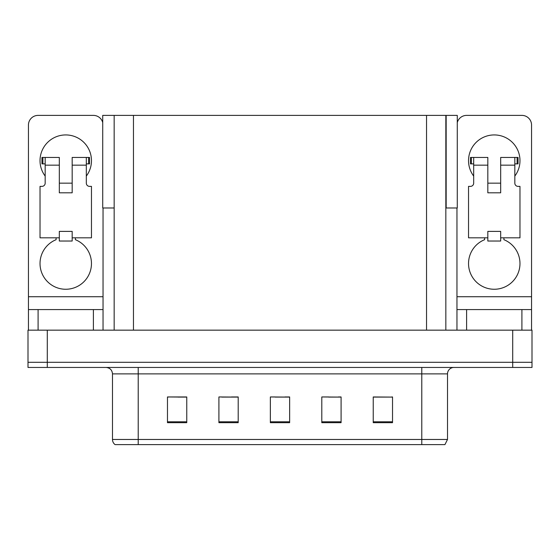 <?xml version="1.0" encoding="UTF-8"?>
<svg xmlns="http://www.w3.org/2000/svg" width="560" height="560" viewBox="0 0 560 560"><rect width="100%" height="100%" fill="white"/><g stroke="black" fill="none" stroke-linecap="round" stroke-linejoin="round"><path stroke-width="0.84" d="M445.837 207.984L457.282 207.984L457.282 115.388L445.837 115.388L445.837 330.155M445.837 115.388L102.718 115.388L102.718 207.984L114.163 207.984M446.159 207.984L446.159 115.388M47.292 367.451L532 367.451L532 362.306L28 362.306L28 330.155L47.292 330.155L47.292 362.306L28 362.306L28 367.451L47.292 367.451L47.292 362.306L532 362.306L532 330.155L47.292 330.155M114.163 115.388L114.163 330.155M373.24 397.096L392.532 397.096L373.24 396.963L373.24 422.688L392.532 422.688L392.532 396.963L391.755 397.096M328.678 397.096L341.089 397.096L321.797 396.963L328.678 396.963L321.797 396.963L321.797 422.688L341.089 422.688L341.089 396.963L338.324 397.096M168.371 397.096L167.468 396.963L168.371 396.963L167.468 396.963L167.468 422.688L186.76 422.688L186.76 396.963L167.468 396.963L186.76 397.096M221.809 397.096L238.203 397.096L218.911 396.963L221.809 396.963L218.911 396.963L218.911 422.688L238.203 422.688L238.203 396.963L231.455 397.096M275.24 397.096L289.646 397.096L270.354 396.963L275.24 396.963L270.354 396.963L270.354 422.688L289.646 422.688L289.646 396.963L284.886 397.096M382.109 397.096L373.947 397.096M186.186 397.096L178.017 397.096M392.532 396.963L391.755 396.963L392.532 396.963M238.203 396.963L231.455 396.963L238.203 396.963M341.089 396.963L338.324 396.963L341.089 396.963M289.646 396.963L284.886 396.963L289.646 396.963M447.51 439.467L444.934 444.612L421.785 444.612L421.785 439.467L447.51 439.467L447.51 373.884A6.433 6.433 0 0 1 453.936 367.451M112.49 439.467L138.215 439.467L138.215 444.612L421.785 444.612L115.066 444.612A6.433 6.433 0 0 1 112.49 439.467L112.49 373.884C112.112 369.978 109.97 367.829 106.064 367.451M45.171 176.085A25.718 25.718 0 0 1 65.744 134.932A25.718 25.718 0 0 1 86.324 176.085M75.39 237.818L75.39 239.694A25.718 25.718 0 0 1 86.191 279.139A25.718 25.718 0 0 1 45.297 279.139A25.718 25.718 0 0 1 56.098 239.694L56.098 237.818M93.394 330.155L93.394 309.582L38.094 309.582L38.094 330.155M102.718 122.563A9.646 9.646 0 0 0 93.394 115.388L38.094 115.388A9.646 9.646 0 0 0 28.448 125.034L28.448 296.716L103.04 296.716L103.04 330.155M72.177 192.808L59.318 192.808L59.318 165.158L45.171 165.158L45.171 183.162A3.213 3.213 0 0 1 41.951 186.375L40.026 186.375L40.026 237.818L59.318 237.818L59.318 231.385L72.177 231.385L72.177 237.818L91.469 237.818L91.469 186.375L89.537 186.375A3.213 3.213 0 0 1 86.324 183.162L86.324 165.158L72.177 165.158L72.177 192.808L59.318 192.808M103.04 207.984L103.04 296.716M28.448 330.155L28.448 309.582L38.094 309.582M93.394 309.582L103.04 309.582M28.448 309.582L28.448 296.716M473.676 176.085A25.718 25.718 0 0 1 494.256 134.932A25.718 25.718 0 0 1 514.829 176.085M503.902 237.818L503.902 239.694A25.718 25.718 0 0 1 514.703 279.139A25.718 25.718 0 0 1 473.809 279.139A25.718 25.718 0 0 1 484.61 239.694L484.61 237.818M521.906 330.155L521.906 309.582L466.606 309.582L466.606 330.155M456.96 207.984L456.96 296.716L531.552 296.716L531.552 125.034A9.646 9.646 0 0 0 521.906 115.388L466.606 115.388A9.646 9.646 0 0 0 457.282 122.563M500.682 192.808L487.823 192.808L487.823 165.158L473.676 165.158L473.676 183.162A3.213 3.213 0 0 1 470.463 186.375L468.531 186.375L468.531 237.818L487.823 237.818L487.823 231.385L500.682 231.385L500.682 237.818L519.974 237.818L519.974 186.375L518.049 186.375A3.213 3.213 0 0 1 514.829 183.162L514.829 165.158L500.682 165.158L500.682 192.808L487.823 192.808M456.96 330.155L456.96 309.582L466.606 309.582M521.906 309.582L531.552 309.582L531.552 330.155M531.552 296.716L531.552 309.582M456.96 309.582L456.96 296.716M72.177 237.818L72.177 241.031L59.318 241.031L59.318 237.818M72.177 165.158L72.177 157.437L86.324 157.437L86.324 165.158M45.171 163.87L42.882 163.87L42.882 157.437L59.318 157.437L59.318 165.158M42.882 157.437L41.951 157.437L41.951 163.87L42.882 163.87M45.171 165.158L45.171 157.437M86.324 157.437L88.606 157.437L88.606 163.87L86.324 163.87M88.606 163.87L89.537 163.87L89.537 157.437L88.606 157.437M500.682 237.818L500.682 241.031L487.823 241.031L487.823 237.818M500.682 165.158L500.682 157.437L514.829 157.437L514.829 165.158M473.676 163.87L471.394 163.87L471.394 157.437L487.823 157.437L487.823 165.158M471.394 157.437L470.463 157.437L470.463 163.87L471.394 163.87M473.676 165.158L473.676 157.437M514.829 157.437L517.118 157.437L517.118 163.87L514.829 163.87M517.118 163.87L518.049 163.87L518.049 157.437L517.118 157.437M512.708 330.155L512.708 367.451M133.455 115.388L133.455 330.155M426.545 115.388L426.545 330.155M421.785 367.451L421.785 373.884L112.49 373.884M447.51 373.884L421.785 373.884L421.785 439.467L138.215 439.467L138.215 367.451M289.646 421.792L270.354 421.792M238.203 421.792L218.911 421.792M186.76 421.792L167.468 421.792M341.089 421.792L321.797 421.792M392.532 421.792L373.24 421.792M72.177 183.162L59.318 183.162M500.682 183.162L487.823 183.162"/></g></svg>

